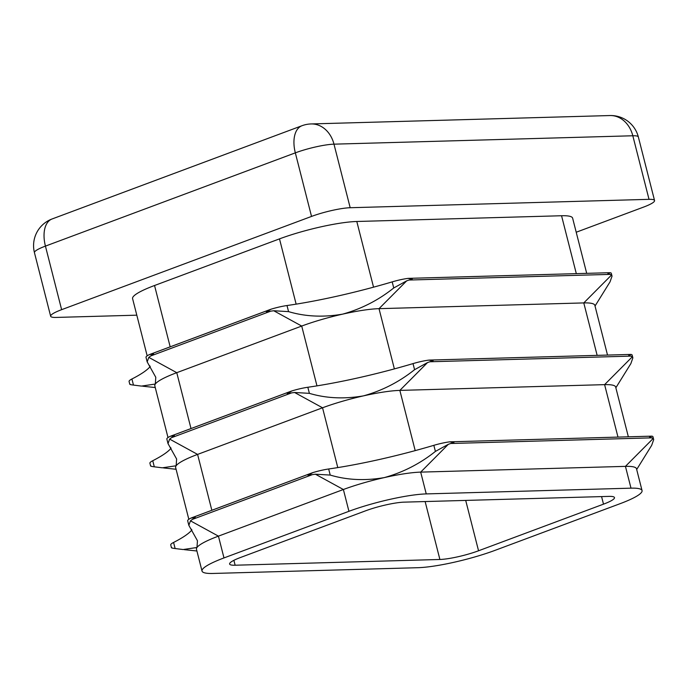 <?xml version="1.0" encoding="UTF-8"?>
<svg xmlns="http://www.w3.org/2000/svg" width="689" height="689" viewBox="0 0 689 689"><rect width="100%" height="100%" fill="white"/><g stroke="black" fill="none" stroke-linecap="round" stroke-linejoin="round"><path stroke-width="1.03" d="M611.453 275.092L607.862 273.447L610.351 272.723A18.973 2.963 -14.3 0 1 610.893 272.904A18.973 2.963 -14.3 0 1 611.315 273.344L612.03 276.16L611.453 275.092L583.781 302.919A56.92 8.879 -14.3 0 1 594.84 305.313L607.517 355.076M168.004 437.567L154.81 385.806A56.92 8.879 -14.3 0 1 155.309 384.04A56.92 8.879 -14.3 0 1 176.763 372.68L301.713 326.052A56.92 8.879 -14.3 0 1 342.622 314.141C361.363 308.939 378.399 300.215 393.738 287.968L406.699 280.845L412.289 278.942L407.871 278.408A18.973 2.963 165.7 0 0 406.14 278.657A18.973 2.963 165.7 0 0 392.187 281.879A132.822 20.713 -14.3 0 1 337.998 295.986A132.822 20.713 -14.3 0 1 287.003 305.537A18.973 2.963 165.7 0 0 273.18 308.56A18.973 2.963 165.7 0 0 271.225 309.137L270.674 309.327M271.225 309.137L266.316 311.772L273.74 310.748L288.553 311.626C305.348 316.621 323.365 317.465 342.622 314.141A56.92 8.879 -14.3 0 1 379.019 308.663L583.781 302.919L597.148 355.369M632.287 356.824L628.695 355.179L631.184 354.447A18.973 2.963 -14.3 0 1 631.727 354.637A18.973 2.963 -14.3 0 1 632.149 355.068L632.864 357.884L632.287 356.824L604.606 384.643A56.92 8.879 -14.3 0 1 615.665 387.037L628.351 436.8M188.829 519.291L175.643 467.538A56.92 8.879 -14.3 0 1 176.134 465.773A56.92 8.879 -14.3 0 1 197.597 454.404L322.547 407.785A56.92 8.879 -14.3 0 1 363.456 395.874C382.197 390.672 399.232 381.939 414.571 369.692L427.533 362.569L433.123 360.666L428.704 360.132A18.973 2.963 165.7 0 0 426.973 360.381A18.973 2.963 165.7 0 0 413.021 363.603A132.822 20.713 -14.3 0 1 358.831 377.71A132.822 20.713 -14.3 0 1 307.837 387.261A18.973 2.963 165.7 0 0 294.014 390.293A18.973 2.963 165.7 0 0 292.058 390.87L291.507 391.051M292.058 390.87L287.149 393.505L294.573 392.48L309.387 393.35C326.181 398.354 344.199 399.189 363.456 395.874A56.92 8.879 -14.3 0 1 399.853 390.396L604.606 384.643L617.981 437.093M653.12 438.548L649.529 436.904L652.018 436.171A18.973 2.963 -14.3 0 1 652.561 436.361A18.973 2.963 -14.3 0 1 652.983 436.792L653.697 439.608L653.12 438.548L625.44 466.367A56.92 8.879 -14.3 0 1 636.498 468.77L642.053 490.559A56.92 8.879 165.7 0 0 630.995 488.165L426.241 493.91A56.92 8.879 165.7 0 0 348.935 511.298L223.985 557.926A56.92 8.879 165.7 0 0 202.023 571.052A56.92 8.879 165.7 0 0 213.082 573.455L417.844 567.702A56.92 8.879 165.7 0 0 495.15 550.313L620.1 503.685A56.92 8.879 165.7 0 0 642.053 490.559M202.023 571.052L196.468 549.262A56.92 8.879 -14.3 0 1 196.968 547.497A56.92 8.879 -14.3 0 1 218.43 536.137L343.38 489.509A56.92 8.879 -14.3 0 1 384.29 477.598C403.031 472.396 420.066 463.671 435.405 451.416L448.358 444.293L453.956 442.398L449.529 441.856A18.973 2.963 165.7 0 0 447.807 442.114A18.973 2.963 165.7 0 0 433.846 445.327A132.822 20.713 -14.3 0 1 379.656 459.434A132.822 20.713 -14.3 0 1 328.67 468.985A18.973 2.963 165.7 0 0 314.847 472.017A18.973 2.963 165.7 0 0 312.892 472.594L312.341 472.775M312.892 472.594L307.974 475.229L315.398 474.204L330.22 475.074C347.006 480.078 365.032 480.913 384.29 477.598A56.92 8.879 -14.3 0 1 420.686 472.12L625.44 466.367L630.995 488.165M595.02 306.054L610.023 281.896L612.039 276.16M615.854 387.778L630.857 363.62L632.864 357.884M636.688 469.502L651.682 445.344L653.697 439.608M147.179 361.897L146.016 357.315A18.973 2.963 -14.3 0 1 148.23 355.188A18.973 2.963 -14.3 0 1 149.298 354.637L153.561 353.845L148.79 357.376L147.188 361.897L155.792 377.296L155.309 384.04L141.452 386.09L133.468 385.082C130.41 384.695 129.274 384.359 130.049 384.074M168.013 443.621L166.85 439.039A18.973 2.963 -14.3 0 1 169.063 436.912A18.973 2.963 -14.3 0 1 170.131 436.361L174.395 435.577L169.615 439.1L168.021 443.621L176.625 459.029L176.134 465.773L162.285 467.814L154.302 466.815C151.244 466.419 150.107 466.083 150.874 465.798M188.846 525.345L187.675 520.772A18.973 2.963 -14.3 0 1 189.897 518.645A18.973 2.963 -14.3 0 1 190.956 518.094L195.228 517.301L190.448 520.832L188.846 525.345L197.459 540.753L196.968 547.497L183.11 549.538L175.135 548.539C172.078 548.143 170.932 547.807 171.707 547.531M408.56 278.347L407.871 278.408M429.393 360.071L428.704 360.132M450.227 441.795L449.529 441.856M129.79 384.273L129.067 381.456A18.973 2.963 -14.3 0 1 131.918 378.993A132.822 20.713 165.7 0 0 150.245 366.453M150.615 465.997L149.901 463.18A18.973 2.963 -14.3 0 1 152.751 460.726A132.822 20.713 165.7 0 0 171.079 448.177M171.449 547.729L170.734 544.913A18.973 2.963 -14.3 0 1 173.576 542.45A132.822 20.713 165.7 0 0 191.912 529.91M586.692 273.352L572.619 218.137A56.92 8.879 165.7 0 0 561.552 215.743L356.799 221.488A56.92 8.879 165.7 0 0 279.493 238.876L154.543 285.504A56.92 8.879 165.7 0 0 132.589 298.63L147.17 355.834M61.631 309.671L311.531 216.424L295.331 152.855L45.431 246.111L61.631 309.671A28.464 4.435 165.7 0 0 50.65 316.234A28.464 4.435 165.7 0 0 56.179 317.431L136.801 315.174M654.55 200.533A28.464 4.435 165.7 0 0 649.021 199.336L632.821 135.767A28.464 4.435 165.7 0 1 638.35 136.973L654.55 200.533A28.464 4.435 165.7 0 1 643.569 207.096L576.211 232.236M638.35 136.973A28.464 28.464 0 0 0 609.972 115.545A28.464 23.116 88.4 0 1 632.821 135.767L333.984 144.165L350.184 207.725L649.021 199.336M350.184 207.725A28.464 4.435 165.7 0 0 311.531 216.424M404.185 502.143A28.464 4.435 165.7 0 0 365.54 510.833L240.582 557.461A28.464 4.435 165.7 0 0 229.609 564.024A28.464 4.435 165.7 0 0 235.138 565.221L439.892 559.477A28.464 4.435 165.7 0 0 478.545 550.778L603.495 504.159A28.464 4.435 165.7 0 0 614.476 497.587A28.464 4.435 165.7 0 0 608.947 496.39L404.185 502.143M409.309 280.027L610.359 274.386M394.375 368.891L379.019 308.663L406.699 280.845M430.143 361.759L631.193 356.11M415.2 450.623L399.853 390.396L427.533 362.569M450.968 443.483L652.018 437.842M426.241 493.91L420.686 472.12L448.358 444.293M150.486 356.041L270.51 311.247M191.008 428.558L176.763 372.68L148.79 357.376M316.966 385.866L301.713 326.052L273.74 310.748M150.15 354.318L269.95 309.619M171.311 437.765L291.344 392.98M211.842 510.282L197.597 454.404L169.615 439.1M337.791 467.598L322.547 407.785L294.573 392.48M170.984 436.042L290.775 391.343M192.145 519.489L312.177 474.704M223.985 557.926L218.43 536.137L190.448 520.832M348.935 511.298L343.38 489.509L315.398 474.204M191.818 517.775L311.609 473.067M170.174 346.825L154.543 285.504M576.314 273.645L561.552 215.743M373.541 287.167L356.799 221.488M296.132 304.142L279.493 238.876M609.972 115.545L311.135 123.942A28.464 23.116 88.4 0 1 333.984 144.165A28.464 4.435 165.7 0 0 295.331 152.855A28.464 16.002 -110.5 0 1 301.98 125.725L52.08 218.973A28.464 16.002 -110.5 0 0 45.431 246.111A28.464 4.435 165.7 0 0 34.45 252.674L50.65 316.234M235.138 565.221L233.89 560.329M439.892 559.477L425.13 501.549M478.545 550.778L465.704 500.412M603.495 504.159L601.575 496.597M173.576 542.45L175.135 548.539M152.751 460.726L154.302 466.815M131.918 378.993L133.468 385.082M433.846 445.327L435.405 451.416M328.67 468.985L330.22 475.074M413.021 363.603L414.571 369.692M307.837 387.261L309.387 393.35M287.003 305.537L288.553 311.626M392.187 281.879L393.738 287.968M149.875 354.404L270.329 309.456M408.947 278.339L609.894 272.698M170.708 436.128L291.163 391.18M429.781 360.063L630.728 354.422M191.542 517.852L311.996 472.912M450.606 441.795L651.561 436.154M155.249 387.545L142.683 386.21M176.083 469.269L163.517 467.934M196.916 550.993L184.342 549.667M191.628 530.254L191.344 529.161M170.794 448.53L170.519 447.428M149.961 366.798L149.685 365.704M311.135 123.942A28.464 28.464 0 0 0 301.98 125.725M52.08 218.973A28.464 28.464 0 0 0 34.45 252.674"/></g></svg>
